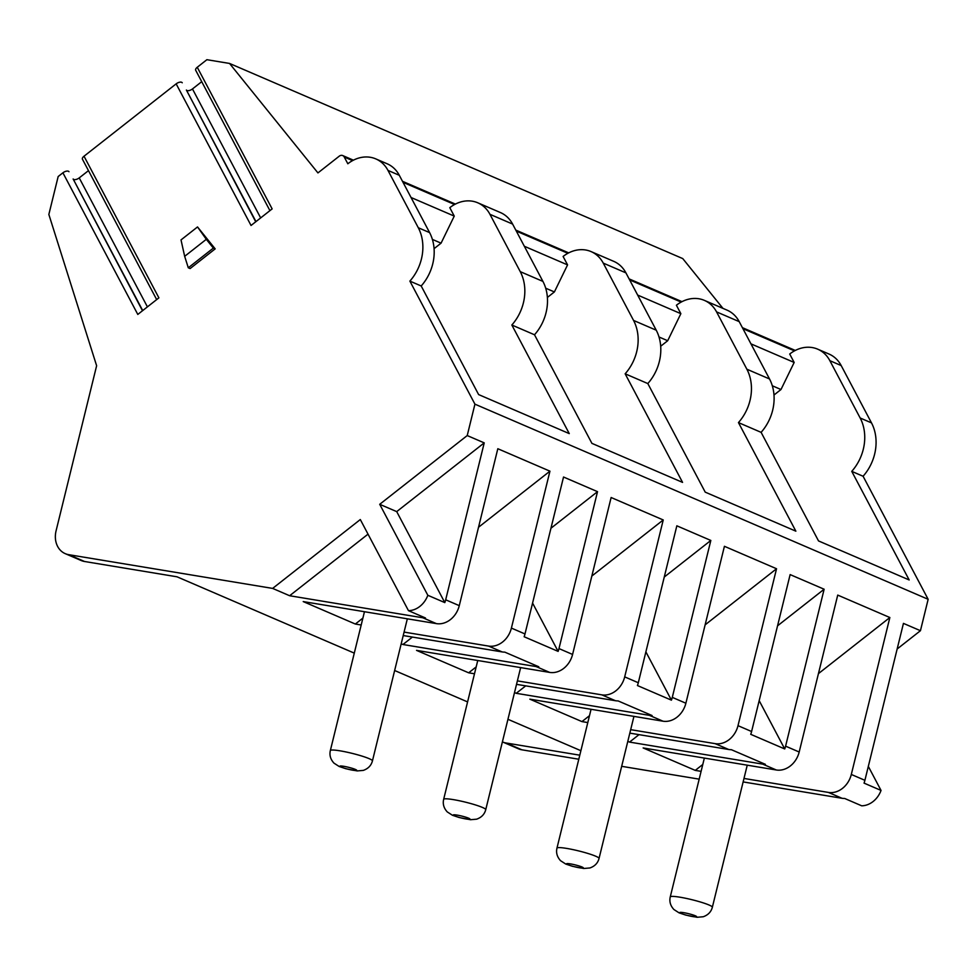 <?xml version="1.0" encoding="UTF-8"?>
<svg xmlns="http://www.w3.org/2000/svg" width="977" height="977" viewBox="0 0 977 977"><rect width="100%" height="100%" fill="white"/><g stroke="black" fill="none" stroke-linecap="round" stroke-linejoin="round"><path stroke-width="1.47" d="M578.799 759.227L521.901 749.811A21.665 17.818 113.3 0 1 518.469 748.809L502.605 741.97A21.665 17.818 113.3 0 1 502.398 741.885M699.19 779.145L621.677 766.322M897.155 648.997L920.444 630.702L903.444 623.387L864.901 780.305A21.665 17.818 113.3 0 1 864.047 783.114L881.034 790.43A21.665 17.818 113.3 0 1 861.69 805.805L844.69 798.478A21.665 17.818 113.3 0 1 842.015 798.282L743.131 781.918M881.034 790.43L868.321 766.383M750.959 343.855L794.167 362.455L789.709 354.028A34.671 28.504 113.3 0 1 817.688 349.168L829.009 354.04A34.671 28.504 113.3 0 1 841.185 365.557L871.496 422.882A43.342 35.636 113.3 0 1 863.082 476.251L928.15 599.304L920.444 630.702M269.921 210.641L195.693 70.271A4.335 2.052 -27.9 0 1 197.256 67.266L206.892 59.695L229.546 63.444L682.752 258.587L722.956 308.378M201.726 81.677L192.469 88.944A4.335 2.052 -27.9 0 1 186.387 90.031L255.73 221.791M156.674 299.597L82.447 159.227A4.335 2.052 -27.9 0 1 84.022 156.222L176.153 83.851A4.335 2.052 -27.9 0 1 182.235 82.776M88.48 170.633L79.222 177.899A4.335 2.052 -27.9 0 1 73.141 178.986L142.495 310.747M864.901 780.305L851.309 774.456L889.852 617.525L837.729 595.091L799.186 752.009L785.593 746.159L824.136 589.229L790.137 574.598L751.594 731.517L738.001 725.667L776.544 568.748L724.421 546.302L685.878 703.22L672.286 697.37L710.829 540.452L676.841 525.809L638.299 682.74L624.694 676.878L663.236 519.959L611.126 497.513L572.583 654.443L558.978 648.581L597.521 491.663L563.534 477.02L524.991 633.951L511.398 628.089L549.941 471.17L497.818 448.724L459.275 605.655L445.683 599.793A21.665 17.818 113.3 0 1 444.816 602.601L396.711 511.618L379.711 504.303L427.828 595.286A21.665 17.818 113.3 0 1 408.471 610.662L425.471 617.977A21.665 17.818 113.3 0 1 422.797 617.769L289.632 595.738L272.632 588.41L68.683 554.667A21.665 17.818 113.3 0 1 65.251 553.654A21.665 17.818 113.3 0 1 56.08 530.816L96.625 365.728L48.85 214.451L58.168 176.532L62.907 172.807A4.335 2.052 -27.9 0 1 68.988 171.732M229.546 63.444L317.94 172.917L339.239 156.186A4.335 3.566 113.3 0 1 342.744 155.575A4.335 3.566 113.3 0 1 344.258 157.016L347.824 163.77A34.671 28.504 113.3 0 1 375.803 158.897A34.671 28.504 113.3 0 1 387.979 170.413L418.29 227.739A43.342 35.636 113.3 0 1 409.876 281.107L474.932 404.16L467.226 435.559L484.226 442.874L445.683 599.793M637.651 295.066L680.859 313.678L676.402 305.239A34.671 28.504 113.3 0 1 704.38 300.379A34.671 28.504 113.3 0 1 716.556 311.883L746.868 369.208A43.342 35.636 113.3 0 1 738.453 422.589L795.864 531.17L705.223 492.139L647.812 383.558L625.146 373.8L682.557 482.382L591.915 443.363L534.504 334.769L511.838 325.011A43.342 35.636 -66.7 0 0 520.252 271.643L489.953 214.317A34.671 28.504 113.3 0 0 477.777 202.801L500.432 212.559A34.671 28.504 113.3 0 1 512.607 224.075L542.919 281.4A43.342 35.636 113.3 0 1 534.504 334.769M524.356 246.277L567.564 264.889L563.106 256.462A34.671 28.504 113.3 0 1 591.073 251.59A34.671 28.504 113.3 0 1 603.249 263.106L633.56 320.432A43.342 35.636 113.3 0 1 625.146 373.8M411.048 197.501L454.256 216.1L449.799 207.674A34.671 28.504 113.3 0 1 477.777 202.801M375.803 158.897L387.136 163.77A34.671 28.504 113.3 0 1 399.3 175.286L429.611 232.611A43.342 35.636 113.3 0 1 421.197 285.98L478.62 394.574L569.261 433.605L511.838 325.011M591.073 251.59L613.739 261.347A34.671 28.504 113.3 0 1 625.915 272.864L656.226 330.189A43.342 35.636 113.3 0 1 647.812 383.558M704.38 300.379L727.047 310.136A34.671 28.504 113.3 0 1 739.21 321.641L769.522 378.966A43.342 35.636 113.3 0 1 761.107 432.347L738.453 422.589M817.688 349.168A34.671 28.504 113.3 0 1 829.852 360.672L860.163 417.997A43.342 35.636 113.3 0 1 851.749 471.366L909.172 579.959L818.531 540.928L761.107 432.347M421.197 285.98L409.876 281.107M863.082 476.251L851.749 471.366M928.15 599.304L474.932 404.16M772.306 385.768L780.989 389.518L794.167 362.455M773.992 395.013L780.989 389.518M579.788 755.184L506.037 742.984A21.665 17.818 113.3 0 1 502.605 741.97M580.888 750.702L507.942 719.292M467.58 701.913L394.635 670.503M354.285 653.124L176.996 576.796L84.547 561.494A21.665 17.818 113.3 0 1 81.115 560.493L65.251 553.654M459.275 605.655A21.665 17.818 113.3 0 1 436.401 623.619L303.224 601.588L355.347 624.034L362.882 618.111M511.398 628.089A21.665 17.818 113.3 0 1 488.512 646.066L404.075 632.095M361.197 624.999L355.347 624.034M572.583 654.443A21.665 17.818 113.3 0 1 549.697 672.408L536.104 666.558A21.665 17.818 113.3 0 0 538.779 666.766L504.779 652.123A21.665 17.818 113.3 0 1 502.117 651.915L403.22 635.551M401.205 643.77L402.939 644.515L412.404 637.077M536.104 666.558L402.939 644.515M549.697 672.408L416.532 650.377L468.655 672.811L476.19 666.9M624.694 676.878A21.665 17.818 113.3 0 1 601.82 694.855L517.383 680.884M474.492 673.776L468.655 672.811M685.878 703.22A21.665 17.818 113.3 0 1 663.004 721.197L649.412 715.347A21.665 17.818 113.3 0 0 652.074 715.543L618.087 700.912A21.665 17.818 113.3 0 1 615.412 700.704L516.528 684.34M514.513 692.559L516.235 693.304L525.711 685.866M649.412 715.347L516.235 693.304M663.004 721.197L529.839 699.153L581.95 721.6L589.485 715.677M738.001 725.667A21.665 17.818 113.3 0 1 715.127 743.644L630.678 729.66M587.8 722.565L581.95 721.6M799.186 752.009A21.665 17.818 113.3 0 1 776.3 769.986L762.707 764.124A21.665 17.818 113.3 0 0 765.382 764.332L731.394 749.701A21.665 17.818 113.3 0 1 728.72 749.493L629.835 733.129M627.808 741.348L629.542 742.093L639.019 734.643M762.707 764.124L629.542 742.093M776.3 769.986L643.135 747.942L695.258 770.389L702.793 764.466M851.309 774.456A21.665 17.818 113.3 0 1 828.423 792.42L743.986 778.449M701.095 771.354L695.258 770.389M197.256 67.266L272.143 208.895L251.04 225.479L176.153 83.851M379.711 504.303L467.226 435.559M408.471 610.662L360.305 519.544L272.632 588.41M84.022 156.222L158.897 297.851L137.794 314.435L62.907 172.807M188.292 267.783L190.112 268.565L215.184 248.866L197.525 226.945L181.014 239.915L184.665 256.328L188.292 267.783L213.365 248.085L206.306 239.316L184.665 256.328M289.632 595.738L368.024 534.15M396.711 511.618L484.226 442.874M558.978 648.581A21.665 17.818 113.3 0 1 558.123 651.39L524.136 636.748A21.665 17.818 113.3 0 0 524.991 633.951M672.286 697.37A21.665 17.818 113.3 0 1 671.431 700.167L637.431 685.536A21.665 17.818 113.3 0 0 638.299 682.74M785.593 746.159A21.665 17.818 113.3 0 1 784.726 748.956L750.739 734.325A21.665 17.818 113.3 0 0 751.594 731.517M427.828 595.286L444.816 602.601M550.955 528.239L597.521 491.663M532.575 603.065L558.123 651.39M591.83 576.051L663.236 519.959M478.522 527.262L549.941 471.17M664.262 577.028L710.829 540.452M645.882 651.854L671.431 700.167M705.138 624.84L776.544 568.748M777.558 625.817L824.136 589.229M759.178 700.643L784.726 748.956M818.433 673.629L889.852 617.525M197.525 226.945L206.306 239.316M215.184 248.866L213.365 248.085M432.396 239.414L441.079 243.151L454.256 216.1M434.081 248.659L441.079 243.151M545.691 288.203L554.386 291.94L567.564 264.889M547.389 297.435L554.386 291.94M658.999 336.98L667.694 340.729L680.859 313.678M660.684 346.224L667.694 340.729M794.484 350.877L742.935 328.687M681.177 302.088L629.628 279.898M567.869 253.299L516.332 231.109M454.574 204.523L403.025 182.32M352.599 160.607L344.258 157.016M399.3 175.286L387.979 170.413M512.607 224.075L489.953 214.317M625.915 272.864L603.249 263.106M739.21 321.641L716.556 311.883M841.185 365.557L829.852 360.672M429.611 232.611L418.29 227.739M542.919 281.4L520.252 271.643M656.226 330.189L633.56 320.432M769.522 378.966L746.868 369.208M871.496 422.882L860.163 417.997M521.901 749.811L506.037 742.984M68.683 554.667L84.547 561.494M436.401 623.619L422.797 617.769M502.117 651.915L488.512 646.066M615.412 700.704L601.82 694.855M728.72 749.493L715.127 743.644M842.015 798.282L828.423 792.42M186.387 90.031L255.962 221.608M192.469 88.944L260.664 217.92M73.141 178.986L142.715 310.564M79.222 177.899L147.417 306.876M477.753 660.501L443.656 799.333A21.665 2.455 -166.2 0 1 459.08 800.7A21.665 2.455 -166.2 0 1 482.443 807.442A21.665 2.455 13.8 0 1 485.74 809.677L520.643 667.596M468.716 818.225A8.671 0.989 -166.2 0 0 457.089 815.099A8.671 0.989 -166.2 0 0 454.525 815.868A8.671 0.989 13.8 0 0 466.151 818.995A8.671 0.989 13.8 0 0 468.716 818.225M364.458 611.724L330.348 750.544A21.665 2.455 -166.2 0 1 345.773 751.911A21.665 2.455 -166.2 0 1 369.135 758.653A21.665 2.455 13.8 0 1 372.445 760.888L407.336 618.82M355.408 769.436A8.671 0.989 -166.2 0 0 343.782 766.31A8.671 0.989 -166.2 0 0 341.217 767.092A8.671 0.989 13.8 0 0 352.844 770.218A8.671 0.989 13.8 0 0 355.408 769.436M591.061 709.29L556.963 848.121A21.665 2.455 -166.2 0 1 572.388 849.489A21.665 2.455 -166.2 0 1 595.75 856.231A21.665 2.455 13.8 0 1 599.048 858.453L633.939 716.385M582.023 867.002A8.671 0.989 -166.2 0 0 570.385 863.888A8.671 0.989 -166.2 0 0 567.82 864.657A8.671 0.989 13.8 0 0 579.459 867.784A8.671 0.989 13.8 0 0 582.023 867.002M704.356 758.079L670.259 896.91A21.665 2.455 -166.2 0 1 685.683 898.278A21.665 2.455 -166.2 0 1 709.046 905.007A21.665 2.455 13.8 0 1 712.355 907.242L747.246 765.174M695.319 915.791A8.671 0.989 -166.2 0 0 683.692 912.665A8.671 0.989 -166.2 0 0 681.128 913.446A8.671 0.989 13.8 0 0 692.754 916.573A8.671 0.989 13.8 0 0 695.319 915.791M342.744 155.575L353.418 160.179M402.487 181.307L455.392 204.083M515.795 230.096L568.687 252.872M629.09 278.885L681.995 301.661M742.398 327.661L795.302 350.45M443.656 799.333C442.593 803.949 443.802 808.15 447.271 811.924L452.461 815.27L459.178 817.517L470.511 819.715L476.642 819.178C481.502 817.444 484.543 814.281 485.74 809.677M330.348 750.544C329.286 755.16 330.495 759.361 333.975 763.135L339.153 766.481L345.882 768.728L357.203 770.926L363.334 770.389C368.195 768.655 371.236 765.492 372.445 760.888M556.963 848.121C555.901 852.738 557.098 856.927 560.578 860.713L565.768 864.059L572.485 866.306L583.806 868.492L589.937 867.955C594.81 866.233 597.839 863.07 599.048 858.453M670.259 896.91C669.196 901.527 670.405 905.716 673.886 909.502L679.064 912.848L685.781 915.095L697.114 917.281L703.245 916.744C708.105 915.022 711.146 911.846 712.355 907.242"/></g></svg>
